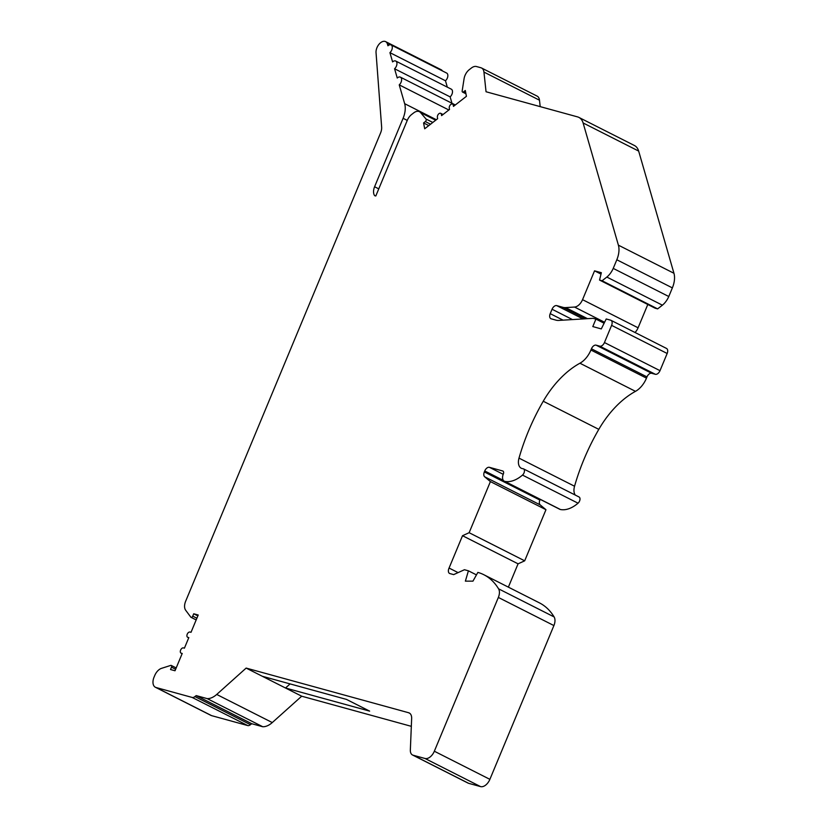 <?xml version="1.0" encoding="UTF-8"?>
<svg xmlns="http://www.w3.org/2000/svg" width="828" height="828" viewBox="0 0 828 828"><rect width="100%" height="100%" fill="white"/><g stroke="black" fill="none" stroke-linecap="round" stroke-linejoin="round"><path stroke-width="1.24" d="M655.093 308.182L599.544 280.061L602.091 280.764L657.639 308.885L655.093 308.182M601.004 274.099L594.545 270.839L601.345 272.702L599.544 280.061M602.091 280.764L606.852 277.059L662.4 305.18L657.639 308.885M662.4 305.18A15.297 9.253 -63.2 0 0 668.786 296.517L613.227 268.396L616.819 259.775A19.179 11.592 -63.2 0 0 618.392 245.16L583.109 122.958A19.179 11.592 -63.2 0 0 578.886 117.41A19.179 11.592 -63.2 0 0 577.561 116.893L486.046 91.753L483.945 72.088A9.594 5.796 -63.2 0 0 481.575 68.01A9.594 5.796 -63.2 0 0 480.913 67.751L476.473 66.53A9.594 5.796 -63.2 0 0 471.401 68.01L469.269 69.666A9.594 5.796 -63.2 0 0 464.073 78.743L462.179 90.914A1.635 0.983 -63.2 0 0 462.562 92.074A1.635 0.983 -63.2 0 0 462.676 92.115A1.635 0.983 -63.2 0 0 463.545 91.856L465.305 90.49L466.423 96.317L453.475 106.388L453.237 105.104A2.877 1.739 -63.2 0 0 452.554 104.08A2.877 1.739 -63.2 0 0 452.357 103.997A2.877 1.739 -63.2 0 0 450.101 105.197A2.877 1.739 -63.2 0 0 449.273 108.178L449.521 109.462L441.603 115.62L441.355 114.336A2.877 1.739 -63.2 0 0 440.672 113.312A2.877 1.739 -63.2 0 0 440.475 113.239A2.877 1.739 -63.2 0 0 438.229 114.44A2.877 1.739 -63.2 0 0 437.401 117.421L437.639 118.704L424.692 128.775L423.574 122.937L425.333 121.571A1.635 0.983 -63.2 0 0 426.027 119.025L420.562 112.577A9.594 5.796 -63.2 0 0 419.413 111.666A9.594 5.796 -63.2 0 0 418.751 111.418A9.594 5.796 -63.2 0 0 413.679 112.898L411.547 114.554A9.594 5.796 -63.2 0 0 407.293 120.329L375.798 195.988L374.66 195.677A9.594 5.796 -63.2 0 1 374.587 186.755L403.091 118.3A19.179 11.592 -63.2 0 0 404.664 103.686L399.231 84.87A4.792 2.898 -63.2 0 0 401.549 80.554A4.792 2.898 -63.2 0 0 400.4 77.159A4.792 2.898 -63.2 0 0 400.069 77.035A4.792 2.898 -63.2 0 0 397.243 78.008L394.573 68.755A4.792 2.898 -63.2 0 0 396.891 64.439A4.792 2.898 -63.2 0 0 395.753 61.055A4.792 2.898 -63.2 0 0 395.422 60.92A4.792 2.898 -63.2 0 0 392.596 61.903L389.926 52.65A4.792 2.898 -63.2 0 0 392.234 48.324A4.792 2.898 -63.2 0 0 391.095 44.94A4.792 2.898 -63.2 0 0 390.764 44.815A4.792 2.898 -63.2 0 0 387.939 45.788L387.442 44.05A8.311 5.02 -63.2 0 0 385.6 41.617A8.311 5.02 -63.2 0 0 385.03 41.4A8.311 5.02 -63.2 0 0 378.841 44.474A8.311 5.02 -63.2 0 0 376.036 52.671L381.646 127.17A9.594 5.796 -63.2 0 1 380.59 132.925L185.648 601.252A9.594 5.796 -63.2 0 0 185.669 610.246L190.813 617.139A1.635 0.983 -63.2 0 0 191.04 617.326A1.635 0.983 -63.2 0 0 191.144 617.377A1.635 0.983 -63.2 0 0 192.738 616.135L193.711 613.786L198.213 615.018L191.02 632.313L190.026 632.043A2.877 1.739 -63.2 0 0 187.294 634.062A2.877 1.739 -63.2 0 0 187.625 637.25A2.877 1.739 -63.2 0 0 187.821 637.332L188.815 637.601L184.416 648.179L183.423 647.9A2.877 1.739 -63.2 0 0 180.701 649.918A2.877 1.739 -63.2 0 0 181.022 653.116A2.877 1.739 -63.2 0 0 181.228 653.188L182.212 653.468L175.018 670.763L170.516 669.521L171.499 667.161A1.635 0.983 -63.2 0 0 171.272 665.443A1.635 0.983 -63.2 0 0 171.158 665.401A1.635 0.983 -63.2 0 0 170.713 665.422L161.481 668.362A9.594 5.796 -63.2 0 0 154.743 675.503L154.049 677.149A9.594 5.796 -63.2 0 0 155.385 687.261A9.594 5.796 -63.2 0 0 156.047 687.519L192.189 697.455A4.792 2.898 -63.2 0 0 194.911 696.565L196.205 695.603L207.197 698.625A19.179 11.592 -63.2 0 0 216.719 694.454L246.144 668.082L262.331 676.279L346.456 699.401L369.63 711.128L285.505 688.006L301.692 696.203L411.319 726.332M606.852 277.059A15.297 9.253 -63.2 0 0 613.227 268.396M668.786 296.517L672.367 287.885A19.179 11.592 -63.2 0 0 673.951 273.271L638.657 151.079A19.179 11.592 -63.2 0 0 634.434 145.521L578.886 117.41M647.796 304.487L638.088 327.795L582.539 299.674A9.594 5.796 -63.2 0 1 574.529 307.053L565.648 307.602A19.179 11.592 -63.2 0 1 563.019 307.343L556.716 305.615A4.792 2.898 -63.2 0 0 552.059 309.248L550.216 313.646A4.792 2.898 -63.2 0 0 550.889 318.708A4.792 2.898 -63.2 0 0 551.22 318.832L556.064 320.167A19.179 11.592 -63.2 0 0 558.683 320.426L593.086 318.314L595.922 319.09L592.796 326.574L601.294 328.913L606.22 318.977L610.609 320.177A4.792 2.898 -63.2 0 1 610.94 320.301A4.792 2.898 -63.2 0 1 611.602 325.363L604.45 342.544A4.792 2.898 -63.2 0 1 599.782 346.176L596.108 345.162A4.792 2.898 -63.2 0 0 591.44 348.795L590.923 350.027A19.179 11.592 -63.2 0 1 579.931 363.223A76.725 46.389 -63.2 0 0 543.251 401.238A155.374 93.937 -63.2 0 0 519.001 458.122A11.509 6.955 -63.2 0 0 521.298 468.255A11.509 6.955 -63.2 0 0 522.095 468.565A11.509 6.955 -63.2 0 0 522.944 468.71A3.84 2.318 -63.2 0 1 523.224 468.762A3.84 2.318 -63.2 0 1 523.493 468.865A3.84 2.318 -63.2 0 1 524.393 471.618A3.84 2.318 -63.2 0 1 522.489 475.086A32.126 19.427 -63.2 0 1 504.873 481.389A6.717 4.057 -63.2 0 1 504.707 481.347A6.717 4.057 -63.2 0 1 504.242 481.171A6.717 4.057 -63.2 0 1 503.31 474.092A2.877 1.739 -63.2 0 0 502.917 471.06A2.877 1.739 -63.2 0 0 502.71 470.977L489.41 467.323A4.792 2.898 -63.2 0 0 484.742 470.956L484.328 471.95A4.792 2.898 -63.2 0 0 484.659 476.783L490.404 481.596L545.962 509.706L540.208 504.894L484.659 476.783M635.024 332.494A9.594 5.796 -63.2 0 0 638.088 327.795M575.325 495.103A11.509 6.955 -63.2 0 1 574.549 486.233A155.374 93.937 -63.2 0 1 598.81 429.359A76.725 46.389 -63.2 0 1 635.48 391.344A19.179 11.592 -63.2 0 0 646.482 378.137L646.989 376.906A4.792 2.898 -63.2 0 1 651.657 373.283L655.341 374.287A4.792 2.898 -63.2 0 0 659.999 370.665L667.161 353.484A4.792 2.898 -63.2 0 0 666.488 348.422L610.94 320.301M504.242 481.171L559.8 509.292A6.717 4.057 -63.2 0 0 560.256 509.468A6.717 4.057 -63.2 0 0 560.432 509.51A32.126 19.427 -63.2 0 0 578.037 503.196A3.84 2.318 -63.2 0 0 579.952 499.729A3.84 2.318 -63.2 0 0 579.041 496.976A3.84 2.318 -63.2 0 0 578.772 496.883M540.208 504.894A4.792 2.898 -63.2 0 1 539.877 500.06L540.177 499.356M508.371 587.145L518.069 563.827L524.683 560.825L545.962 509.706M246.144 668.082L408.577 712.722A9.594 5.796 -63.2 0 1 409.239 712.98A9.594 5.796 -63.2 0 1 411.651 718.476L410.346 750.033A8.632 5.216 -63.2 0 0 412.52 754.991L468.068 783.102A8.632 5.216 -63.2 0 0 468.658 783.329L480.55 786.6A9.594 5.796 -63.2 0 0 489.886 779.345L553.901 625.564A9.594 5.796 -63.2 0 0 554.118 616.932A91.111 55.083 -63.2 0 0 539.37 602.836L483.821 574.715A91.111 55.083 -63.2 0 0 478.977 572.728L477.849 572.417L472.954 581.142L465.377 581.142L468.41 570.813L464.456 569.726L453.672 574.611L449.904 573.576A4.792 2.898 -63.2 0 1 449.573 573.452A4.792 2.898 -63.2 0 1 449.066 568.049L462.521 535.706L518.069 563.827M155.385 687.261L210.933 715.382A9.594 5.796 -63.2 0 0 211.595 715.64L247.738 725.566A4.792 2.898 -63.2 0 0 250.46 724.676L251.753 723.724L262.766 726.746A19.179 11.592 -63.2 0 0 272.277 722.565L301.692 696.203M442.442 70.929A8.311 5.02 -63.2 0 0 441.158 69.738L385.6 41.617M447.317 87.147L445.474 80.761A4.792 2.898 -63.2 0 0 447.793 76.445A4.792 2.898 -63.2 0 0 446.644 73.061L391.095 44.94M451.974 103.262L450.121 96.876A4.792 2.898 -63.2 0 0 452.44 92.55A4.792 2.898 -63.2 0 0 451.301 89.165L395.753 61.055M540.187 106.626L539.494 100.209A9.594 5.796 -63.2 0 0 537.134 96.12L481.575 68.01M594.545 270.839L582.539 299.674M428.79 125.587L423.574 122.937M378.758 188.867L374.587 186.755M448.848 109.989L399.231 84.87M604.109 323.231L595.922 319.09M450.121 96.876L394.573 68.755M445.474 80.761L389.926 52.65M197.861 615.877L193.711 613.786M250.46 724.676L194.911 696.565M251.753 723.724L196.205 695.603M262.755 726.746L207.197 698.625L262.766 726.746M290.1 683.907L285.505 688.006L262.331 676.279M412.52 754.991A8.632 5.216 -63.2 0 0 413.11 755.219L425.002 758.479A9.594 5.796 -63.2 0 0 434.338 751.224L498.352 597.443A9.594 5.796 -63.2 0 0 498.57 588.822A91.111 55.083 -63.2 0 0 483.821 574.715M476.462 574.88L468.41 570.813M458.081 572.614L449.066 568.049M524.683 560.825L469.134 532.704L462.521 535.706M469.134 532.704L490.404 481.596M672.367 287.885L616.819 259.775M673.951 273.271L618.392 245.16M638.657 151.079L583.109 122.958M604.585 322.268L574.529 307.053M539.494 100.209L483.945 72.088M465.791 92.995L463.545 91.856M454.386 105.684L453.237 105.104M442.504 114.926L441.355 114.336M572.469 319.577L552.059 309.248M583.026 318.925L556.716 305.615M430.56 124.21L425.333 121.571M432.816 122.461L426.027 119.025M587.476 318.656L565.648 307.602M585.593 318.77L563.019 307.343M435.673 120.236L420.562 112.577M407.262 120.412L403.091 118.3M436.335 119.718L404.664 103.686M563.071 320.157L550.216 313.646M389.232 44.96L387.442 44.05M196.878 618.237L192.738 616.135M188.743 637.788L187.821 637.332M182.139 653.654L181.228 653.188M175.639 669.262L171.499 667.161M211.595 715.64L156.047 687.519M247.738 725.566L192.189 697.455M272.277 722.565L216.719 694.454M409.839 713.363L408.577 712.722M468.658 783.329L413.11 755.219M480.55 786.6L425.002 758.479M489.886 779.345L434.338 751.224M553.901 625.564L498.352 597.443M554.118 616.932L498.57 588.822M539.877 500.06L484.328 471.95M503.3 480.344L484.742 470.956M503.217 474.32L489.41 467.323M560.432 509.51L504.873 481.389M578.037 503.196L522.489 475.086M574.549 486.233L519.001 458.122M598.81 429.359L543.251 401.238M635.48 391.344L579.931 363.223M646.482 378.137L590.923 350.027M646.989 376.906L591.44 348.795M651.657 373.283L596.108 345.162M655.341 374.287L599.782 346.176M659.999 370.665L604.45 342.544M667.161 353.484L611.602 325.363M188.732 637.808L187.625 637.25M182.129 653.675L181.022 653.116M465.936 93.781L462.562 92.074M435.932 120.029L419.413 111.666M176.188 667.937L171.272 665.443M196.174 619.934L191.04 617.326M443.042 114.502L440.672 113.312M579.041 496.976L523.493 468.865M454.914 105.27L452.554 104.08M455.317 104.959L400.4 77.159"/></g></svg>
